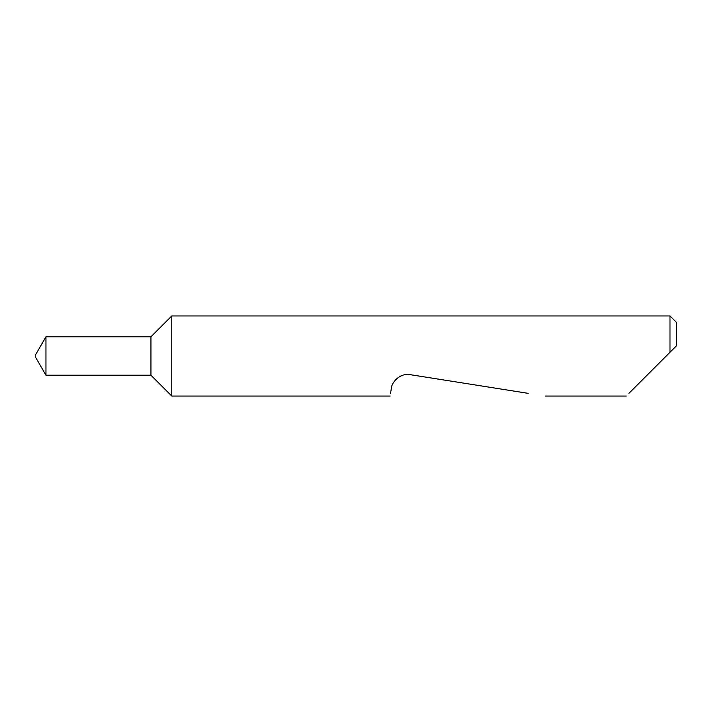 <?xml version="1.0" encoding="UTF-8"?>
<svg xmlns="http://www.w3.org/2000/svg" width="712" height="712" viewBox="0 0 712 712"><rect width="100%" height="100%" fill="white"/><g stroke="black" fill="none" stroke-linecap="round" stroke-linejoin="round"><path stroke-width="1.07" d="M35.6 357.282L35.6 354.718L45.96 336.776L45.96 375.224L35.6 357.282M150.944 375.224L150.944 336.776L171.77 315.95L171.77 396.05L150.944 375.224L45.96 375.224M628.918 393.335L669.992 352.262L669.992 315.95L171.77 315.95M390.568 393.335L391.324 388.538C391.342 382.869 399.601 372.679 410.388 374.69L528.099 393.335M669.992 315.95L676.4 322.358L676.4 345.854L666.254 356M669.992 352.262L676.4 345.854M626.204 396.05L545.25 396.05M390.14 396.05L171.77 396.05M150.944 336.776L45.96 336.776"/></g></svg>
